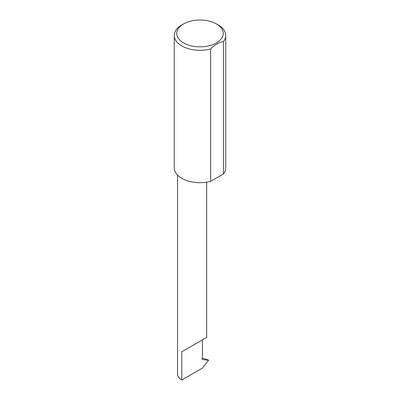 <?xml version="1.0" encoding="UTF-8"?>
<svg xmlns="http://www.w3.org/2000/svg" width="400" height="400" viewBox="0 0 400 400"><rect width="100%" height="100%" fill="white"/><g stroke="black" fill="none" stroke-linecap="round" stroke-linejoin="round"><path stroke-width="0.6" d="M177.54 175.1L177.54 374.05A14.57 8.41 180 0 0 181.81 380L202.365 368.13L208.59 360.24L202.335 359.525L202.04 359.115L202.415 357.995L202.415 339.875L206.685 337.41L206.685 182.195M202.415 339.875C205.845 337.895 209.9 335.55 202.415 339.875L181.81 351.77L202.415 339.875M183.555 42.92A23.255 13.425 0 0 0 216.445 42.92A23.255 13.425 0 0 0 216.445 23.935A23.255 13.425 0 0 0 216.445 23.93L218.19 24.94A25.725 14.85 180 0 1 225.725 35.445A25.725 14.85 180 0 1 223.43 41.575C219.165 42.265 214.895 44.73 210.625 48.97A25.725 14.85 180 0 1 181.81 45.945A25.725 14.85 180 0 1 174.275 35.445A25.725 14.85 180 0 1 181.81 24.94L183.555 23.935A23.255 13.425 0 0 0 183.555 42.92M210.625 48.97L210.625 181.38A25.725 14.85 180 0 1 181.81 178.355A25.725 14.85 180 0 1 174.275 167.855L174.275 35.445M202.35 358.16L208.505 360.08M208.59 360.24L207.975 359.89M223.43 41.575L223.43 173.99A25.725 14.85 180 0 0 225.725 167.855L225.725 35.445M210.625 181.38L223.43 173.99M218.19 24.94L216.445 23.935A23.255 13.425 0 0 0 183.555 23.935M181.81 380L181.81 351.77M202.18 359.47L202.04 359.115"/></g></svg>
